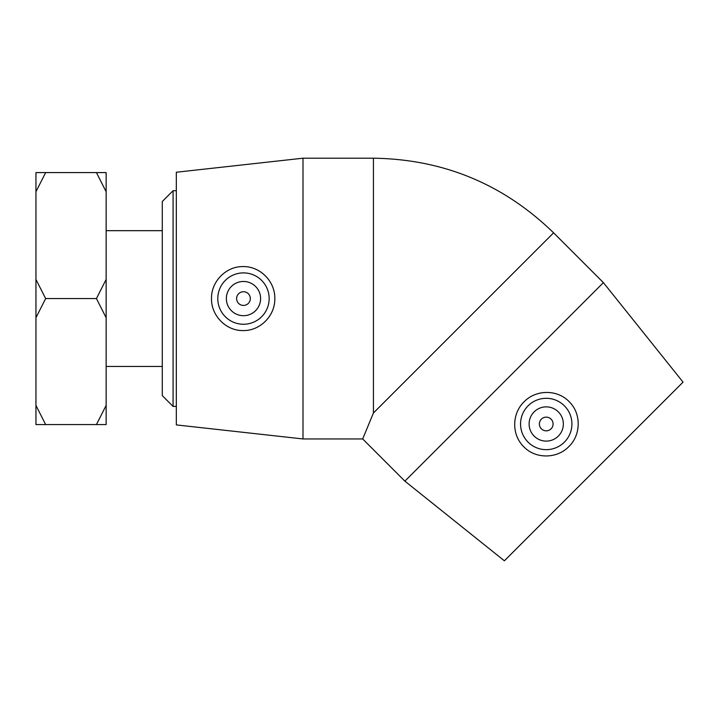 <?xml version="1.0" encoding="UTF-8"?>
<svg xmlns="http://www.w3.org/2000/svg" width="719" height="719" viewBox="0 0 719 719"><rect width="100%" height="100%" fill="white"/><g stroke="black" fill="none" stroke-linecap="round" stroke-linejoin="round"><path stroke-width="1.08" d="M173.072 190.724L162.287 201.509L162.287 395.639L173.072 406.424L173.072 190.724L176.326 190.724M45.648 172.587L35.95 172.587L35.95 191.73L45.648 172.587L96.436 172.587L106.142 191.73L106.142 279.43L96.436 298.574L45.648 298.574L35.95 279.43L35.95 191.73M106.142 191.73L106.142 172.587L96.436 172.587M96.436 424.57L106.142 424.57L106.142 405.417L96.436 424.57L45.648 424.57L35.95 405.417L35.95 317.726L45.648 298.574M35.95 405.417L35.95 424.57L45.648 424.57M96.436 298.574L106.142 317.726L106.142 405.417M35.95 279.43L35.95 317.726M106.142 317.726L106.142 279.43M106.142 230.682L162.287 230.682M250.32 298.574A6.848 6.848 0 0 1 240.047 304.505A6.848 6.848 0 0 1 240.047 292.642A6.848 6.848 0 0 1 250.32 298.574M553.082 423.985A6.848 6.848 0 0 1 542.809 429.917A6.848 6.848 0 0 1 542.809 418.054A6.848 6.848 0 0 1 553.082 423.985M534.127 411.879A17.121 17.121 0 0 1 562.77 419.554A17.121 17.121 0 0 1 541.802 440.522A17.121 17.121 0 0 1 534.127 411.879M564.388 442.14A25.677 25.677 0 0 1 527.863 441.924A25.677 25.677 0 0 1 528.519 405.399A25.677 25.677 0 0 1 565.035 406.487A25.677 25.677 0 0 1 564.388 442.14M504.136 381.888L603.403 282.63L553.603 232.83L373.431 412.994L362.682 438.95L404.878 481.146L504.136 381.888M569.655 402.182C581.419 414 580.925 435.103 568.837 446.58C557.351 458.677 536.248 459.171 524.439 447.407C511.613 435.741 511.434 413.964 524.07 401.822C536.212 389.186 557.989 389.356 569.655 402.182M404.878 481.146L504.379 560.802L683.05 382.131L603.403 282.63M260.593 298.574A17.121 17.121 0 0 1 234.915 313.403A17.121 17.121 0 0 1 234.915 283.753A17.121 17.121 0 0 1 260.593 298.574M217.794 298.574A25.677 25.677 0 0 1 243.777 272.896A25.677 25.677 0 0 1 269.149 299.194A25.677 25.677 0 0 1 242.555 324.242A25.677 25.677 0 0 1 217.794 298.574M242.321 330.551C225.658 330.524 211.08 315.246 211.512 298.583C211.08 281.911 225.649 266.632 242.321 266.596C259.64 265.778 275.161 281.057 274.82 298.574C275.17 316.09 259.64 331.378 242.321 330.551M303.005 438.95L176.326 424.911L176.326 172.236L303.005 158.198L303.005 438.95L362.682 438.95M303.005 158.198L373.431 158.198L373.431 412.994M173.072 406.424L176.326 406.424M106.142 366.465L162.287 366.465M373.431 158.198C443.371 159.232 503.426 184.1 553.603 232.83"/></g></svg>
